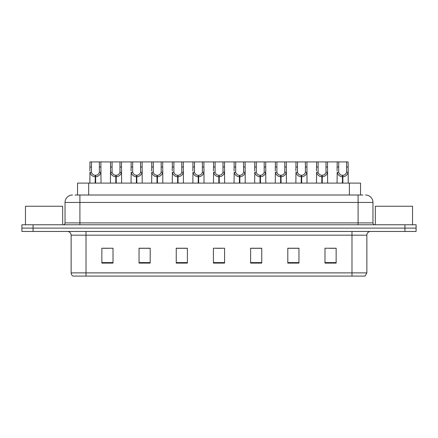 <?xml version="1.0" encoding="UTF-8"?>
<svg xmlns="http://www.w3.org/2000/svg" width="438" height="438" viewBox="0 0 438 438"><rect width="100%" height="100%" fill="white"/><g stroke="black" fill="none" stroke-linecap="round" stroke-linejoin="round"><path stroke-width="0.66" d="M77.542 195.014L77.542 183.111L360.534 183.111L360.534 195.014M366.863 272.885L365.04 276.082L351.988 276.082L351.988 272.885L366.863 272.885L366.863 235.179A3.718 3.718 0 0 1 370.581 231.456M351.988 276.082L72.96 276.082A3.718 3.718 0 0 1 71.137 272.885L71.137 235.179C70.918 232.917 69.68 231.68 67.419 231.456M33.058 224.765L416.1 224.765L416.1 228.11L21.9 228.11L21.9 231.456L33.058 231.456L33.058 228.11L21.9 228.11L21.9 224.765L33.058 224.765L33.058 228.11L416.1 228.11L416.1 231.456L33.058 231.456M336.143 263.107L336.143 248.231L324.985 248.231L324.985 263.107L336.143 263.107M298.957 263.107L298.957 248.231L287.799 248.231L287.799 263.107L298.957 263.107M261.765 263.107L261.765 248.231L250.613 248.231L250.613 263.107L261.765 263.107M113.015 263.107L113.015 248.231L101.857 248.231L101.857 263.107L113.015 263.107M150.201 263.107L150.201 248.231L139.043 248.231L139.043 263.107L150.201 263.107M187.387 263.107L187.387 248.231L176.235 248.231L176.235 263.107L187.387 263.107M224.579 263.107L224.579 248.231L213.421 248.231L213.421 263.107L224.579 263.107M345.221 276.082L92.779 276.082M298.656 248.308L293.936 248.308M288.357 248.308L298.957 248.308M329.562 248.308L335.141 248.308M185.345 248.308L180.62 248.308M139.043 248.308L149.719 248.308M144.14 248.308L139.415 248.308M102.935 248.308L108.514 248.308M257.451 248.308L252.731 248.308M216.246 248.308L221.825 248.308M187.387 248.308L176.235 248.308M261.765 248.308L250.613 248.308M75.254 195.014L362.916 195.014M75.084 195.014L79.913 195.014L79.913 202.449L65.038 202.449L65.038 222.904A1.861 1.861 0 0 1 63.181 224.765M72.478 195.014A7.435 7.435 0 0 0 65.038 202.449M365.522 195.014A7.435 7.435 0 0 1 372.962 202.449L372.962 222.904C373.072 224.032 373.691 224.656 374.819 224.765M95.177 183.111L95.243 175.304C93.332 175.107 92.079 174.094 91.471 172.276L91.487 161.918L100.888 161.918L101.003 183.111M95.177 176.793C92.407 176.476 90.661 174.97 89.943 172.276L89.845 183.111M89.845 170.94L89.96 161.918L91.487 161.918M95.599 183.111L95.599 175.304C97.51 175.107 98.769 174.094 99.371 172.276L99.355 161.918M95.599 175.304L95.665 183.111M95.243 175.304L95.243 183.111M101.003 170.94L100.899 172.276C100.182 174.97 98.435 176.476 95.665 176.793M100.888 161.918L110.562 161.918L110.447 183.111M115.78 183.111L115.846 175.304C113.935 175.107 112.681 174.094 112.073 172.276L112.09 161.918L121.49 161.918L121.605 183.111M115.78 176.793C113.009 176.476 111.263 174.97 110.546 172.276L110.447 170.94M116.201 183.111L116.201 175.304C118.112 175.107 119.371 174.094 119.974 172.276L119.957 161.918M116.201 175.304L116.267 183.111M115.846 175.304L115.846 183.111M121.605 170.94L121.501 172.276C120.784 174.97 119.037 176.476 116.267 176.793M112.09 161.918L110.562 161.918M136.382 183.111L136.448 175.304C134.537 175.107 133.283 174.094 132.676 172.276L132.692 161.918L142.093 161.918L142.208 183.111M136.382 176.793C133.612 176.476 131.865 174.97 131.148 172.276L131.05 183.111M131.05 170.94L131.165 161.918L132.692 161.918M136.804 183.111L136.804 175.304C138.715 175.107 139.974 174.094 140.576 172.276L140.56 161.918M136.804 175.304L136.87 183.111M136.448 175.304L136.448 183.111M142.208 170.94L142.104 172.276C141.386 174.97 139.645 176.476 136.87 176.793M156.985 183.111L157.05 175.304C155.14 175.107 153.886 174.094 153.278 172.276L153.295 161.918L162.695 161.918L162.81 183.111M156.985 176.793C154.214 176.476 152.468 174.97 151.751 172.276L151.652 183.111M151.652 170.94L151.767 161.918L153.295 161.918M157.406 183.111L157.406 175.304C159.317 175.107 160.576 174.094 161.184 172.276L161.162 161.918M157.406 175.304L157.472 183.111M157.05 175.304L157.05 183.111M162.81 170.94L162.706 172.276C161.989 174.97 160.248 176.476 157.472 176.793M177.587 183.111L177.653 175.304C175.742 175.107 174.488 174.094 173.881 172.276L173.897 161.918L183.298 161.918L183.412 183.111M177.587 176.793C174.817 176.476 173.07 174.97 172.353 172.276L172.254 183.111M172.254 170.94L172.369 161.918L173.897 161.918M178.009 183.111L178.009 175.304C179.919 175.107 181.179 174.094 181.786 172.276L181.765 161.918M178.009 175.304L178.074 183.111M177.653 175.304L177.653 183.111M183.412 170.94L183.308 172.276C182.591 174.97 180.85 176.476 178.074 176.793M121.49 161.918L131.165 161.918M142.093 161.918L151.767 161.918M162.695 161.918L172.369 161.918M62.661 224.765L62.661 206.243L25.47 206.243L25.47 224.765M412.53 224.765L412.53 206.243L375.339 206.243L375.339 224.765M198.19 183.111L198.255 175.304C196.344 175.107 195.091 174.094 194.483 172.276L194.499 161.918L203.9 161.918L204.015 183.111M198.19 176.793C195.419 176.476 193.673 174.97 192.955 172.276L192.857 183.111M192.857 170.94L192.972 161.918L194.499 161.918M198.611 183.111L198.611 175.304C200.522 175.107 201.781 174.094 202.389 172.276L202.367 161.918M198.611 175.304L198.677 183.111M198.255 175.304L198.255 183.111M204.015 170.94L203.911 172.276C203.194 174.97 201.453 176.476 198.677 176.793M218.792 183.111L218.858 175.304C216.947 175.107 215.693 174.094 215.085 172.276L215.102 161.918L224.502 161.918L224.617 183.111M218.792 176.793C216.022 176.476 214.275 174.97 213.558 172.276L213.459 183.111M213.459 170.94L213.574 161.918L215.102 161.918M219.214 183.111L219.214 175.304C221.124 175.107 222.384 174.094 222.991 172.276L222.969 161.918M219.214 175.304L219.279 183.111M218.858 175.304L218.858 183.111M224.617 170.94L224.513 172.276C223.796 174.97 222.055 176.476 219.279 176.793M239.394 183.111L239.46 175.304C237.555 175.107 236.296 174.094 235.688 172.276L235.704 161.918L245.105 161.918L245.22 183.111M239.394 176.793C236.624 176.476 234.877 174.97 234.16 172.276L234.062 183.111M234.062 170.94L234.177 161.918L235.704 161.918M239.816 183.111L239.816 175.304C241.727 175.107 242.986 174.094 243.594 172.276L243.572 161.918M239.816 175.304L239.882 183.111M239.46 175.304L239.46 183.111M245.22 170.94L245.116 172.276C244.399 174.97 242.657 176.476 239.882 176.793M183.298 161.918L192.972 161.918M203.9 161.918L213.574 161.918M224.502 161.918L234.177 161.918M259.997 183.111L260.062 175.304C258.157 175.107 256.898 174.094 256.29 172.276L256.307 161.918L265.707 161.918L265.822 183.111M259.997 176.793C257.226 176.476 255.48 174.97 254.763 172.276L254.664 183.111M254.664 170.94L254.779 161.918L256.307 161.918M260.418 183.111L260.418 175.304C262.329 175.107 263.588 174.094 264.196 172.276L264.174 161.918M260.418 175.304L260.484 183.111M260.062 175.304L260.062 183.111M265.822 170.94L265.718 172.276C265.001 174.97 263.26 176.476 260.484 176.793M280.599 183.111L280.665 175.304C278.76 175.107 277.5 174.094 276.893 172.276L276.909 161.918L286.31 161.918L286.425 183.111M280.599 176.793C277.829 176.476 276.082 174.97 275.365 172.276L275.267 183.111M275.267 170.94L275.382 161.918L276.909 161.918M281.021 183.111L281.021 175.304C282.932 175.107 284.191 174.094 284.799 172.276L284.777 161.918M281.021 175.304L281.087 183.111M280.665 175.304L280.665 183.111M286.425 170.94L286.321 172.276C285.603 174.97 283.862 176.476 281.087 176.793M301.202 183.111L301.267 175.304C299.362 175.107 298.103 174.094 297.495 172.276L297.511 161.918L306.912 161.918L307.027 183.111M301.202 176.793C298.431 176.476 296.685 174.97 295.968 172.276L295.869 183.111M295.869 170.94L295.984 161.918L297.511 161.918M301.623 183.111L301.623 175.304C303.534 175.107 304.793 174.094 305.401 172.276L305.379 161.918M301.623 175.304L301.689 183.111M301.267 175.304L301.267 183.111M307.027 170.94L306.923 172.276C306.206 174.97 304.465 176.476 301.689 176.793M321.804 183.111L321.87 175.304C319.964 175.107 318.705 174.094 318.097 172.276L318.114 161.918L327.514 161.918L327.629 183.111M321.804 176.793C319.034 176.476 317.287 174.97 316.57 172.276L316.471 183.111M316.471 170.94L316.586 161.918L318.114 161.918M322.226 183.111L322.226 175.304C324.136 175.107 325.396 174.094 326.003 172.276L325.981 161.918M322.226 175.304L322.291 183.111M321.87 175.304L321.87 183.111M327.629 170.94L327.525 172.276C326.808 174.97 325.067 176.476 322.291 176.793M342.406 183.111L342.472 175.304C340.567 175.107 339.308 174.094 338.7 172.276L338.716 161.918L348.117 161.918L348.232 183.111M342.406 176.793C339.636 176.476 337.89 174.97 337.178 172.276L337.074 183.111M337.074 170.94L337.189 161.918L338.716 161.918M342.828 183.111L342.828 175.304C344.739 175.107 345.998 174.094 346.606 172.276L346.584 161.918M342.828 175.304L342.894 183.111M342.472 175.304L342.472 183.111M348.232 170.94L348.128 172.276C347.411 174.97 345.67 176.476 342.894 176.793M245.105 161.918L254.779 161.918M265.707 161.918L275.382 161.918M286.31 161.918L295.984 161.918M306.912 161.918L316.586 161.918M327.514 161.918L337.189 161.918M88.695 195.014L88.695 183.111M349.376 195.014L349.376 183.111M351.988 231.456L351.988 235.179L71.137 235.179M366.863 235.179L351.988 235.179L351.988 272.885L86.012 272.885L86.012 276.082M71.137 272.885L86.012 272.885L86.012 231.456M404.942 231.456L404.942 224.765M224.579 262.586L213.421 262.586M187.387 262.586L176.235 262.586M150.201 262.586L139.043 262.586M113.015 262.586L101.857 262.586M261.765 262.586L250.613 262.586M298.957 262.586L287.799 262.586M336.143 262.586L324.985 262.586M79.913 224.765L79.913 222.904L372.962 222.904M65.038 222.904L79.913 222.904L79.913 202.449L358.087 202.449L358.087 224.765M372.962 202.449L358.087 202.449L358.087 195.014M91.487 167.015L89.96 167.015M91.471 172.276L89.943 172.276M100.899 172.276L99.371 172.276M100.888 167.015L99.355 167.015M112.09 167.015L110.562 167.015M112.073 172.276L110.546 172.276M121.501 172.276L119.974 172.276M121.49 167.015L119.957 167.015M132.692 167.015L131.165 167.015M132.676 172.276L131.148 172.276M142.104 172.276L140.576 172.276M142.093 167.015L140.56 167.015M153.295 167.015L151.767 167.015M153.278 172.276L151.751 172.276M162.706 172.276L161.184 172.276M162.695 167.015L161.162 167.015M173.897 167.015L172.369 167.015M173.881 172.276L172.353 172.276M183.308 172.276L181.786 172.276M183.298 167.015L181.765 167.015M194.499 167.015L192.972 167.015M194.483 172.276L192.955 172.276M203.911 172.276L202.389 172.276M203.9 167.015L202.367 167.015M215.102 167.015L213.574 167.015M215.085 172.276L213.558 172.276M224.513 172.276L222.991 172.276M224.502 167.015L222.969 167.015M235.704 167.015L234.177 167.015M235.688 172.276L234.16 172.276M245.116 172.276L243.594 172.276M245.105 167.015L243.572 167.015M256.307 167.015L254.779 167.015M256.29 172.276L254.763 172.276M265.718 172.276L264.196 172.276M265.707 167.015L264.174 167.015M276.909 167.015L275.382 167.015M276.893 172.276L275.365 172.276M286.321 172.276L284.799 172.276M286.31 167.015L284.777 167.015M297.511 167.015L295.984 167.015M297.495 172.276L295.968 172.276M306.923 172.276L305.401 172.276M306.912 167.015L305.379 167.015M318.114 167.015L316.586 167.015M318.097 172.276L316.57 172.276M327.525 172.276L326.003 172.276M327.514 167.015L325.981 167.015M338.716 167.015L337.189 167.015M338.7 172.276L337.178 172.276M348.128 172.276L346.606 172.276M348.117 167.015L346.584 167.015"/></g></svg>
